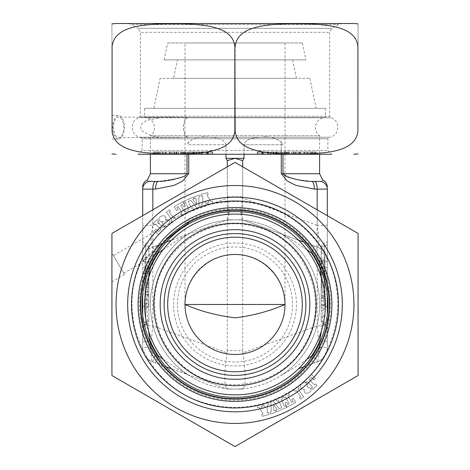 <?xml version="1.0" encoding="UTF-8"?>
<svg xmlns="http://www.w3.org/2000/svg" width="470" height="470" viewBox="0 0 470 470"><rect width="100%" height="100%" fill="white"/><g stroke="black" fill="none" stroke-linecap="round" stroke-linejoin="round"><path stroke-width="0.35" stroke-dasharray="2.35 1.76" d="M154.607 230.588L158.496 234.501L165.34 227.697L163.965 226.317L162.873 227.404L157.491 221.987L158.584 220.9L157.209 219.513L153.003 223.697L154.377 225.077L155.494 223.967L160.875 229.383L158.613 231.634L156.099 229.107L154.607 230.588L156.099 229.107L158.613 231.634L160.875 229.383L155.494 223.967L154.377 225.077L153.003 223.697L157.209 219.513L158.584 220.9L157.491 221.987L162.873 227.404L163.965 226.317L165.34 227.697L158.496 234.501L154.607 230.588M170.857 220.783L171.944 222.281L176.215 219.179L175.128 217.68L173.924 218.556L169.317 212.217L170.598 211.283L169.511 209.785L166.309 212.117L172.002 219.954L170.857 220.783L172.002 219.954L166.309 212.117L169.511 209.785L170.598 211.283L169.317 212.217L173.924 218.556L175.128 217.68L176.215 219.179L171.944 222.281L170.857 220.783M180.609 214.014L181.567 215.712L186.843 212.746L185.885 211.042L184.469 211.841L180.721 205.184L182.137 204.391L183.459 206.73L185.074 205.819L182.801 201.783L174.27 206.583L176.544 210.625L178.142 209.726L176.82 207.382L178.277 206.565L182.019 213.221L180.609 214.014L182.019 213.221L178.277 206.565L176.82 207.382L178.142 209.726L176.544 210.625L174.27 206.583L182.801 201.783L185.074 205.819L183.459 206.73L182.137 204.391L180.721 205.184L184.469 211.841L185.885 211.042L186.843 212.746L181.567 215.712L180.609 214.014M299.143 388.173L298.056 386.675L293.785 389.783L294.872 391.275L296.077 390.4L300.683 396.739L299.402 397.673L300.489 399.171L303.69 396.845L297.998 389.007L299.143 388.173L297.998 389.007L303.69 396.845L300.489 399.171L299.402 397.673L300.683 396.739L296.077 390.4L294.872 391.275L293.785 389.783L298.056 386.675L299.143 388.173M304.384 389.36C302.404 396.369 314.136 392.55 310.188 387.991L307.245 386.939C307.709 382.803 305.882 381.64 301.775 383.444C299.396 387.268 300.265 389.236 304.384 389.36C302.404 396.369 314.136 392.55 310.188 387.991L307.245 386.939C307.709 382.803 305.882 381.64 301.775 383.444C299.396 387.268 300.265 389.236 304.384 389.36M315.394 378.368L311.504 374.455L304.66 381.258L306.035 382.639L307.127 381.552L312.509 386.969L311.416 388.061L312.791 389.442L316.997 385.265L315.623 383.878L314.506 384.989L309.125 379.572L311.387 377.322L313.901 379.854L315.394 378.368L313.901 379.854L311.387 377.322L309.125 379.572L314.506 384.989L315.623 383.878L316.997 385.265L312.791 389.442L311.416 388.061L312.509 386.969L307.127 381.552L306.035 382.639L304.66 381.258L311.504 374.455L315.394 378.368M318.783 256.109A96.744 96.744 0 0 0 151.217 256.109A96.744 96.744 0 0 0 235 401.221A96.744 96.744 0 0 0 318.783 256.109M267.166 412.977L267.312 405.017L268.552 404.67L268.029 402.79L262.912 404.206L263.435 406.086L264.763 405.722L264.798 407.766L262.101 408.512L261.014 406.762L262.407 406.374L261.884 404.494L257.278 405.769L257.801 407.649L259.088 407.296L263.153 414.094L261.772 414.475L262.289 416.355L269.087 414.47L268.564 412.589L267.166 412.977L268.564 412.589L269.087 414.47L262.289 416.355L261.772 414.475L263.153 414.094L259.088 407.296L257.801 407.649L257.278 405.769L261.884 404.494L262.407 406.374L261.014 406.762L262.101 408.512L264.798 407.766L264.763 405.722L263.435 406.086L262.912 404.206L268.029 402.79L268.552 404.67L267.312 405.017L267.166 412.977M280.332 408.195L281.818 407.496L280.332 408.195M280.478 408.236L279.25 408.706L272.917 400.775L270.82 401.574L271.255 411.749L270.05 412.208L270.743 414.029L275.896 412.067L275.203 410.245L273.892 410.745L273.534 404.694L277.3 409.446L276.013 409.934L276.707 411.761L286.688 407.367L285.86 405.598L284.362 406.303L281.113 399.388L282.611 398.689L281.783 396.921L276.26 399.518L277.089 401.28L278.575 400.587L281.818 407.496L278.575 400.587L277.089 401.28L276.26 399.518L281.783 396.921L282.611 398.689L281.113 399.388L284.362 406.303L285.86 405.598L286.688 407.367L276.707 411.761L276.013 409.934L277.3 409.446L273.534 404.694L273.892 410.745L275.203 410.245L275.896 412.067L270.743 414.029L270.05 412.208L271.255 411.749L270.82 401.574L272.917 400.775L279.25 408.706L280.478 408.236M289.391 394.941L288.433 393.243L283.157 396.216L284.115 397.914L285.531 397.115L289.279 403.771L287.863 404.57L286.541 402.226L284.926 403.137L287.199 407.179L295.73 402.373L293.456 398.331L291.858 399.23L293.18 401.574L291.723 402.39L287.981 395.74L289.391 394.941L287.981 395.74L291.723 402.39L293.18 401.574L291.858 399.23L293.456 398.331L295.73 402.373L287.199 407.179L284.926 403.137L286.541 402.226L287.863 404.57L289.279 403.771L285.531 397.115L284.115 397.914L283.157 396.216L288.433 393.243L289.391 394.941M188.828 198.898L188.999 199.345L188.84 198.998L183.312 201.589L184.14 203.357L185.638 202.652L188.887 209.567L187.389 210.272L188.217 212.035L193.74 209.444L192.912 207.675L191.425 208.375L188.182 201.46L189.627 200.678L188.182 201.46L191.425 208.375L192.912 207.675L193.74 209.444L188.217 212.035L187.389 210.272L188.887 209.567L185.638 202.652L184.14 203.357L183.312 201.589L188.84 198.998L188.999 199.345L188.828 198.898L193.293 197.2L188.828 198.898M189.522 200.719L190.75 200.249L197.083 208.181L199.18 207.382L198.745 197.206L199.95 196.748L199.257 194.927L194.104 196.889L194.797 198.71L196.108 198.211L196.466 204.262L192.7 199.509L193.987 199.022L193.293 197.2L193.987 199.022L192.7 199.509L196.466 204.262L196.108 198.211L194.797 198.71L194.104 196.889L199.257 194.927L199.95 196.748L198.745 197.206L199.18 207.382L197.083 208.181L190.75 200.249L189.522 200.719M165.616 219.596C167.596 212.587 155.864 216.406 159.812 220.965L162.755 222.016C162.291 226.152 164.118 227.316 168.225 225.518C170.604 221.693 169.735 219.719 165.616 219.596C167.596 212.587 155.864 216.406 159.812 220.965L162.755 222.016C162.291 226.152 164.118 227.316 168.225 225.518C170.604 221.693 169.735 219.719 165.616 219.596M202.834 195.978L202.688 203.945L201.448 204.286L201.971 206.166L207.088 204.75L206.565 202.87L205.237 203.24L205.202 201.189L207.899 200.443L208.986 202.2L207.593 202.582L208.116 204.462L212.722 203.187L212.199 201.307L210.912 201.665L206.847 194.868L208.228 194.48L207.711 192.606L200.913 194.486L201.436 196.366L202.834 195.978L201.436 196.366L200.913 194.486L207.711 192.606L208.228 194.48L206.847 194.868L210.912 201.665L212.199 201.307L212.722 203.187L208.116 204.462L207.593 202.582L208.986 202.2L207.899 200.443L205.202 201.189L205.237 203.24L206.565 202.87L207.088 204.75L201.971 206.166L201.448 204.286L202.688 203.945L202.834 195.978M165.381 240.417L140.636 263.459L149.337 254.352L160.799 244.018A95.715 95.715 0 0 0 292.528 380.976A95.715 95.715 0 0 0 317.89 256.62A95.715 95.715 0 0 0 187.142 221.587L187.454 222.128C177.742 228.391 168.853 235.687 160.799 244.018M187.695 222.545L187.142 221.587M315.452 258.03A92.896 92.896 0 0 1 235 397.379A92.896 92.896 0 0 1 154.548 258.03A92.896 92.896 0 0 1 315.452 258.03M124.462 274.55L111.931 281.788L111.931 254.74L112.753 254.264L124.462 274.55L112.753 254.264M187.454 222.128L188.217 223.456M316.933 257.172A94.611 94.611 0 0 1 282.305 386.411A94.611 94.611 0 0 1 153.067 351.783A94.611 94.611 0 0 1 187.695 222.545A94.611 94.611 0 0 1 316.933 257.172A94.611 94.611 0 0 1 282.305 386.411A94.611 94.611 0 0 1 153.067 351.783A94.611 94.611 0 0 1 187.695 222.545A94.611 94.611 0 0 1 316.933 257.172M321.151 262.554L321.151 258.118L321.151 262.554L324.993 262.554L324.993 259.892L321.151 259.892M321.151 271.372L321.151 251.709L321.151 271.372L324.993 271.372L324.993 272.377L321.151 272.377M321.151 283.721L321.151 308.937L321.151 283.721L324.993 283.721L324.993 304.695L321.151 304.695M321.151 319.911L321.151 270.961A3.079 2.174 180 0 0 324.224 273.135L324.224 305.77A3.079 2.174 180 0 1 321.151 303.596L321.151 319.911A3.079 2.174 0 0 0 324.224 322.085L324.224 324.341L324.224 322.085A3.079 2.174 180 0 1 327.302 324.265L327.302 240.611L327.302 324.265A3.079 2.174 0 0 0 324.224 322.085A3.079 2.174 180 0 1 321.151 319.911M327.302 307.944A3.079 2.174 0 0 0 324.224 305.77L324.224 245.939A3.079 2.174 180 0 0 321.151 248.119L321.151 270.961M321.151 264.434A3.079 2.174 180 0 1 324.224 262.26L324.224 245.939A3.079 2.174 180 0 0 327.302 243.766A3.079 2.174 0 0 1 324.224 245.939L324.224 243.689L324.224 245.939A3.079 2.174 0 0 0 321.151 248.119L321.151 303.596M321.151 285.496L321.151 290.313L324.993 290.313L324.993 285.496L321.151 285.496L321.151 274.386L321.151 278.833L321.151 276.93L324.993 276.93L324.993 278.833L321.151 278.833L321.151 298.585L321.151 285.496M324.993 276.995L324.993 298.585L324.993 274.321L321.151 274.321L324.993 274.386L324.993 276.995L321.151 276.995M324.993 282.429L324.993 269.88L324.993 287.511L321.151 287.511L321.151 269.88L321.151 282.429L324.993 282.452L321.151 282.429M321.151 273.264L321.151 287.74L321.151 273.264L324.993 273.264L324.993 268.705L321.151 268.705M321.151 315.658L321.151 295.994L321.151 315.658L324.993 315.658L324.993 316.663L321.151 316.663M148.849 259.305L148.849 283.157L148.849 259.305L145.007 259.305L145.007 257.366L148.849 257.366M148.849 278.146L145.007 278.146L145.007 276.16L148.849 276.16L148.849 302.85L148.849 276.278M148.849 319.911L148.849 303.596A3.079 2.174 180 0 1 145.776 305.77L145.776 322.085A3.079 2.174 180 0 0 148.849 319.911A3.079 2.174 180 0 1 145.776 322.085L145.776 273.135A3.079 2.174 180 0 0 148.849 270.961L148.849 319.911M142.698 275.314L142.698 324.265L142.698 275.314A3.079 2.174 0 0 1 145.776 273.135L145.776 245.939A3.079 2.174 180 0 1 148.849 248.119L148.849 303.596M148.849 297.069A3.079 2.174 180 0 0 145.776 294.89L145.776 245.939A3.079 2.174 180 0 1 142.698 243.766L142.698 240.611L142.698 243.766A3.079 2.174 0 0 0 145.776 245.939L145.776 243.689L145.776 245.939A3.079 2.174 0 0 1 148.849 248.119L148.849 270.961M148.849 298.144L148.849 282.358L148.849 298.144L145.007 298.144L145.007 293.991L148.849 293.991M148.849 266.431L148.849 287.411L148.849 266.431L145.007 266.431L145.007 268.37L148.849 268.37M158.261 181.408L150.388 181.408C145.342 180.292 145.342 180.292 150.388 181.408A7.69 7.69 0 0 0 142.698 189.099C142.698 186.807 142.698 186.807 142.698 189.099A7.69 7.69 0 0 1 150.388 181.408A7.69 7.69 0 0 0 142.698 189.099L155.635 189.099A7.69 2.632 90 0 1 158.261 181.408L177.525 178.447M142.698 324.265L142.698 327.414L142.698 324.265A3.079 2.174 0 0 1 145.776 322.085L145.776 324.341L145.776 322.085A3.079 2.174 0 0 0 142.698 324.265M244.012 154.26L244.012 144.701C246.445 137.263 256.45 137.687 262.495 137.087C269.651 136.3 275.878 137.886 281.16 141.852L283.005 144.548L281.272 144.778L281.272 173.718L287.323 181.062L295.871 185.333L314.365 189.099L317.18 189.099L317.18 325.839L242.873 352.882L242.69 350.632L227.31 350.632L227.128 352.882L152.821 325.839C150.465 347.265 150.465 359.309 152.821 361.976L166.127 366.817L152.821 361.976A15.381 15.381 0 0 1 142.698 347.524L142.698 314.988M142.698 293.973L142.698 215.66M150.388 342.836L150.388 347.524L142.698 347.524A15.381 15.381 0 0 0 152.821 361.976A15.381 15.381 0 0 1 142.698 347.524L142.698 189.099A7.69 7.69 0 0 1 150.388 181.408M327.302 215.66L327.302 293.973M327.302 314.988L327.302 347.524A15.381 15.381 0 0 1 317.18 361.976L303.873 366.817L317.18 361.976L314.548 354.75A7.69 7.69 0 0 0 319.612 347.524L319.612 342.836M327.302 325.839L327.302 347.524A15.381 15.381 0 0 1 317.18 361.976C319.529 359.286 319.529 347.236 317.18 325.839L327.302 325.839L327.302 189.099C327.302 186.807 327.302 186.807 327.302 189.099A7.69 7.69 0 0 0 319.612 181.408C324.658 180.292 324.658 180.292 319.612 181.408M306.857 249.658L293.174 240.617L281.16 233.572C275.902 230.077 269.674 227.039 262.483 224.454C256.414 222.14 246.409 220.501 244.012 220.348L242.69 219.866L227.31 219.866L225.988 220.348C223.55 220.501 213.55 222.151 207.505 224.46C200.349 227.028 194.122 230.065 188.84 233.572L176.779 240.646L163.131 249.676M244.012 220.348L298.526 240.188L242.585 219.831L227.415 219.831L171.474 240.188L225.988 220.348A84.612 84.612 0 0 1 244.012 220.348A84.612 84.612 0 0 0 225.988 220.348M303.873 242.138L317.18 246.979L303.873 242.138M163.143 359.297L176.826 368.345L188.84 375.389C194.098 378.879 200.326 381.922 207.517 384.501C213.586 386.816 223.591 388.461 225.988 388.608L227.31 389.089L242.69 389.089L244.012 388.608C246.45 388.455 256.45 386.804 262.495 384.495C269.651 381.928 275.878 378.896 281.16 375.389L293.221 368.315L306.869 359.28M242.69 389.089L244.012 388.608A84.612 84.612 0 0 1 225.988 388.608L171.474 368.768L227.31 389.089L242.69 389.089M281.272 154.26L281.272 144.778L244.012 144.701L281.272 144.778A15.381 5.246 85.5 0 1 281.16 141.852A15.381 5.246 -94.5 0 0 281.272 144.778L283.005 144.548L281.16 141.852C275.902 137.892 269.674 136.3 262.483 137.087C256.414 137.687 246.409 137.293 244.012 144.701L244.012 158.331L242.69 160.623L235 158.331L227.31 160.623L225.988 158.331L225.988 144.701L225.988 154.26M242.69 350.632L242.69 160.623M227.31 350.632L227.31 160.623M166.127 242.138L152.821 246.979L166.127 242.138M228.814 211.788L227.31 196.795L227.31 166.809M227.31 196.795L242.69 196.795L242.69 166.809M242.69 196.795L242.585 198.146L317.18 225.295L317.18 209.82M150.388 304.478A84.612 84.612 0 0 0 277.306 377.751A84.612 84.612 0 0 0 277.306 231.205A84.612 84.612 0 0 0 150.388 304.478A84.612 84.612 0 0 0 186.995 374.155L188.729 375.048A7.69 7.69 0 0 1 186.995 374.155A84.612 84.612 0 0 1 186.995 234.806L188.729 233.907A7.69 7.69 0 0 0 186.995 234.806A84.612 84.612 0 0 0 150.388 304.478M225.988 144.701C223.555 137.263 213.55 137.687 207.505 137.087C200.349 136.3 194.122 137.886 188.84 141.852L186.995 144.548L188.84 141.852C194.098 137.892 200.326 136.3 207.517 137.087C213.586 137.687 223.591 137.293 225.988 144.701L188.729 144.778A15.381 5.246 94.5 0 0 188.84 141.852A15.381 5.246 -85.5 0 1 188.729 144.778L225.988 144.701M144.619 108.335L325.381 108.335L144.619 108.335L144.619 117.571L325.381 117.571L144.619 117.571C154.007 117.03 158.367 130.754 150.388 135.736L319.612 135.736L150.388 135.736L150.388 154.26M327.302 225.295L317.18 225.295C319.529 239.506 319.529 246.732 317.18 246.979A15.381 15.381 0 0 1 327.302 261.438L319.612 261.438A7.69 7.69 0 0 0 314.548 254.205L312.679 253.53M242.585 219.831C241.762 219.478 241.292 217.639 241.186 214.314M241.186 211.788L242.585 198.146M227.415 219.831C228.238 219.478 228.708 217.639 228.814 214.314M157.321 253.53L155.453 254.205A7.69 7.69 0 0 0 150.388 261.438L142.698 261.438A15.381 15.381 0 0 1 152.821 246.979A15.381 15.381 0 0 0 142.698 261.438A15.381 15.381 0 0 1 152.821 246.979C150.465 246.75 150.465 239.524 152.821 225.295L142.698 225.295M242.873 352.882C245.98 373.991 245.98 386.04 242.873 389.025M227.128 352.882C224.02 373.991 224.02 386.04 227.128 389.025M155.453 181.408A7.69 2.632 90 0 0 152.821 189.099L152.821 325.839L142.698 325.839M314.365 189.099A7.69 2.632 90 0 0 311.739 181.408L297.152 179.599M290.149 177.772L283.005 173.718L283.005 154.26M186.995 154.26L186.995 173.718L185.004 175.768M184.17 176.185L179.851 177.772M148.596 277.97L146.546 304.49L148.596 330.98M321.404 330.986L323.454 304.466L321.404 277.976M283.005 374.155A84.612 84.612 0 0 0 283.005 234.806L281.272 233.907A7.69 7.69 0 0 1 283.005 234.806A84.612 84.612 0 0 1 283.005 374.155L281.272 375.048A7.69 7.69 0 0 0 283.005 374.155M155.635 362.999L158.008 356.466M142.698 341.367L149.742 341.367M142.698 267.589L149.742 267.589M155.635 245.957L158.008 252.49M314.365 245.957L311.992 252.49M317.18 246.979A15.381 15.381 0 0 1 327.302 261.438A15.381 15.381 0 0 0 317.18 246.979L314.548 254.205M327.302 267.589L320.258 267.589M327.302 341.367L320.258 341.367M314.365 362.999L311.992 356.466M148.849 299.637L148.849 306.464L148.849 294.678L148.849 299.637L145.007 299.637L145.007 306.464L145.007 299.637M148.849 294.678L145.007 294.678M148.849 306.464L145.007 306.464M145.007 293.991L145.007 296.041L148.849 296.041M145.007 296.041L145.007 309.466L148.849 309.466M145.007 309.466L145.007 307.374L148.849 307.374M145.007 307.374L145.007 282.358L148.849 282.358M145.007 282.358L145.007 284.562L148.849 284.562M145.007 284.562L145.007 292.034L148.849 292.034M145.007 292.034L145.007 298.144M145.007 278.146L145.007 302.85L145.007 300.753L148.849 300.753M148.849 302.85L145.007 302.85M148.849 279.239L145.007 279.239L145.007 300.753M148.849 291.447L145.007 291.447L145.007 279.239M148.849 289.467L145.007 289.467L145.007 291.447M145.007 276.16L145.007 289.467M148.849 287.411L145.007 287.411L145.007 268.37M148.849 285.472L145.007 285.472L145.007 287.411M145.007 266.431L145.007 285.472M148.849 276.096L145.007 276.096L145.007 259.305M148.849 280.913L145.007 280.913L145.007 276.096M148.849 283.157L145.007 283.157L145.007 280.913M148.849 271.566L145.007 271.566L145.007 283.157M148.849 269.322L145.007 269.322L145.007 271.566M148.849 274.157L145.007 274.157L145.007 269.322M145.007 257.366L145.007 274.157M324.993 304.695L324.993 298.497L321.151 298.497M324.993 298.497L324.993 300.741L321.151 300.741M324.993 300.741L324.993 308.937L321.151 308.937M324.993 308.937L324.993 307.122L321.151 307.122M324.993 307.122L324.993 285.319L321.151 285.319M324.993 285.319L324.993 283.721M324.993 281.283L321.151 281.283M324.993 292.287L321.151 292.287M324.993 298.585L321.151 298.585M324.993 296.353L321.151 296.353M324.993 291.294L321.151 291.294M324.993 272.377L324.993 253.265L321.151 253.265M324.993 253.265L324.993 251.709L321.151 251.709M324.993 251.709L324.993 266.602L321.151 266.602M324.993 266.602L324.993 260.674L321.151 260.674M324.993 260.674L324.993 262.936L321.151 262.936M324.993 262.936L324.993 271.372M324.993 269.88L321.151 269.88M324.993 273.851L321.151 273.851M324.993 268.705L324.993 267.148L321.151 267.148M324.993 267.148L324.993 271.707L321.151 271.707M324.993 271.707L324.993 266.208L321.151 266.208M324.993 266.208L324.993 268.352L321.151 268.352M324.993 268.352L324.993 286.471L321.151 286.471M324.993 286.471L324.993 287.74L321.151 287.74M324.993 287.74L324.993 275.402L321.151 275.402M324.993 275.402L324.993 277.118L321.151 277.118M324.993 277.118L324.993 274.974L321.151 274.974M324.993 274.974L324.993 273.264M324.993 259.892L324.993 258.118L321.151 258.118M324.993 258.118L324.993 260.785L321.151 260.785M324.993 260.785L324.993 262.554M324.993 316.663L324.993 297.551L321.151 297.551M324.993 297.551L324.993 295.994L321.151 295.994M324.993 295.994L324.993 310.887L321.151 310.887M324.993 310.887L324.993 304.96L321.151 304.96M324.993 304.96L324.993 307.221L321.151 307.221M324.993 307.221L324.993 315.658M281.272 375.048A15.381 1.14 70 0 0 281.16 375.389M188.84 375.389A15.381 1.14 -70 0 0 188.729 375.048A7.69 7.69 0 0 1 186.995 374.155M283.005 234.806A7.69 7.69 0 0 0 281.272 233.907A15.381 1.14 -70 0 1 281.16 233.572M188.84 233.572A15.381 1.14 70 0 1 188.729 233.907M144.619 304.478A90.381 90.381 0 0 1 280.191 226.211A90.381 90.381 0 0 1 280.191 382.75A90.381 90.381 0 0 1 144.619 304.478M173.542 304.478A61.458 61.458 0 0 1 265.726 251.256A61.458 61.458 0 0 1 265.726 357.699A61.458 61.458 0 0 1 173.542 304.478M177.466 304.478A57.534 57.534 0 0 1 263.764 254.652A57.534 57.534 0 0 1 263.764 354.304A57.534 57.534 0 0 1 177.466 304.478M185.004 304.478C184.804 277.729 208.245 254.282 235 254.482C261.755 254.282 285.196 277.729 284.996 304.478A49.996 49.996 0 0 1 235 354.474A49.996 49.996 0 0 1 185.004 304.478L185.004 42.958L284.996 42.958L185.004 42.958M153.802 108.335L316.198 108.335L153.802 108.335L160.176 78.337L309.824 78.337L160.176 78.337M173.542 78.337L296.458 78.337L173.542 78.337L177.466 59.878L292.534 59.878L177.466 59.878M164.101 59.878L305.899 59.878L164.101 59.878L167.696 42.958L302.304 42.958L167.696 42.958M154.607 154.26L165.34 154.26L153.003 154.26L160.875 154.26L154.607 154.26L154.607 151.951L160.875 151.951L153.003 151.951L165.34 151.951L154.607 151.951M170.857 154.26L176.215 154.26L166.309 154.26L172.002 154.26L170.857 154.26L170.857 151.951L172.002 151.951L166.309 151.951L176.215 151.951L170.857 151.951M180.609 154.26L174.27 154.26L182.019 154.26L180.609 154.26L180.609 151.951L182.019 151.951L174.27 151.951L180.609 151.951M297.998 151.951L297.998 154.26L303.69 154.26L303.69 151.951L293.785 151.951L303.69 151.951M315.623 154.26L315.623 151.951L316.997 151.951L316.997 154.26L301.775 154.26L304.384 154.26L304.384 151.951L304.172 154.26M307.245 154.26L307.639 154.26L307.639 151.951L301.775 151.951L310.188 151.951L307.245 151.951L307.245 154.26M304.384 151.951L300.242 151.951L300.242 154.26L303.69 154.26M318.783 154.26L138.256 154.26L318.783 154.26M167.062 137.252L188.217 137.51A1.539 0.77 -90 0 0 187.883 137.252L329.229 137.252L327.896 138.773L327.896 150.418L331.744 154.26L138.256 154.26L142.105 150.418L327.896 150.418L142.105 150.418L142.105 138.773L327.896 138.773L142.105 138.773L140.771 137.252L167.062 137.252C157.415 137.963 149.013 135.765 141.852 130.66C138.145 125.026 144.707 120.79 148.015 120.056L160.799 117.747L139.285 117.747L330.715 117.747L187.142 117.747A1.539 0.77 -90 0 0 187.454 117.388L171.879 117.153L160.799 117.747M267.166 154.26L268.552 154.26L267.166 154.26L267.166 151.951L269.087 151.951L257.278 151.951L267.166 151.951M264.798 154.26L262.912 154.26L264.798 154.26L264.798 151.951M257.278 151.951L257.278 154.26L269.087 154.26L269.087 151.951M261.014 154.26L262.407 154.26L261.014 154.26L261.014 151.951M280.332 154.26L280.332 151.951L280.373 154.26M270.743 154.26L270.743 151.951L270.05 151.951L270.05 154.26L280.478 154.26M272.917 151.951L272.917 154.26L270.82 154.26L271.255 154.26L271.255 151.951L270.82 151.951L281.172 151.951L270.743 151.951M281.172 151.951L281.172 154.26L295.73 154.26L295.73 151.951L283.157 151.951L295.73 151.951M281.818 154.26L276.26 154.26L281.818 154.26L281.818 151.951L280.332 151.951M289.391 154.26L283.157 154.26L289.391 154.26L289.391 151.951M293.456 151.951L293.456 154.26L291.858 154.26L293.18 154.26L293.18 151.951M188.828 154.26L199.95 154.26L188.828 154.26L188.828 151.951L199.95 151.951L188.828 151.951M188.84 154.26L188.84 151.951L188.999 154.26L183.312 154.26L193.74 154.26L188.182 154.26L189.668 154.26L189.627 151.951L189.668 154.26M165.616 154.26L165.828 151.951L159.812 151.951L162.755 151.951L162.362 151.951L162.362 154.26L168.225 154.26L159.812 154.26L162.755 154.26L162.755 151.951L169.758 151.951L169.758 154.26L165.616 154.26L165.616 151.951M159.089 154.26L159.812 154.26L159.812 151.951L159.089 151.951L159.089 154.26M202.834 154.26L212.722 154.26L200.913 154.26L202.834 154.26L202.834 151.951L200.913 151.951L212.722 151.951L202.834 151.951M353.945 23.5L116.055 23.5M357.917 131.183L358.07 23.87L357.917 131.183C356.325 145.806 341.396 149.748 331.009 151.787C319.612 153.502 308.126 154.207 296.552 153.89C285.026 154.213 273.534 153.514 262.066 151.787C251.55 149.695 236.798 145.817 235.147 131.183L235.147 46.577C236.745 31.96 251.673 28.018 262.06 25.979C273.458 24.258 284.943 23.559 296.517 23.87C308.038 23.547 319.535 24.246 331.003 25.973C341.52 28.065 356.272 31.942 357.917 46.577M112.083 46.577C113.658 32.019 128.504 28.047 138.85 26.003C150.2 24.27 161.651 23.559 173.207 23.87C184.763 23.547 196.29 24.24 207.799 25.95C218.28 27.953 233.302 32.013 234.853 46.577L234.853 131.183C233.273 145.741 218.427 149.713 208.081 151.757C196.73 153.49 185.28 154.201 173.724 153.89C162.168 154.219 150.641 153.525 139.132 151.81C128.651 149.807 113.634 145.747 112.083 131.183L111.931 23.87L112.083 131.183M187.883 137.252A9.999 5 90 0 1 183.564 128.099A9.999 5 90 0 1 187.142 117.747M142.052 23.5L342.33 23.5L142.052 23.5M118.275 137.51A10.193 5.094 -90 0 0 118.605 137.534A10.193 5.094 -90 0 0 123.704 127.341A10.193 5.094 -90 0 0 118.605 117.148A10.193 5.094 -90 0 0 113.517 127.006A10.193 5.094 -90 0 0 118.275 137.51M187.454 117.388A10.193 5.094 -90 0 0 183.47 128.11A10.193 5.094 -90 0 0 188.217 137.51M311.504 154.26L311.504 151.951L315.394 151.951L309.125 151.951L315.623 151.951M304.66 154.26L304.66 151.951L311.504 151.951M306.035 154.26L306.035 151.951L304.66 151.951M307.127 154.26L307.127 151.951L306.035 151.951M312.509 154.26L312.509 151.951L307.127 151.951M311.416 154.26L311.416 151.951L312.509 151.951M312.791 154.26L312.791 151.951L311.416 151.951M316.997 151.951L312.791 151.951M314.506 154.26L314.506 151.951M309.125 154.26L309.125 151.951M311.387 154.26L311.387 151.951M313.901 154.26L313.901 151.951M315.394 154.26L315.394 151.951M267.312 154.26L267.312 151.951M268.552 154.26L268.552 151.951M268.029 154.26L268.029 151.951M262.912 154.26L262.912 151.951M263.435 154.26L263.435 151.951M264.763 154.26L264.763 151.951M262.101 154.26L262.101 151.951M262.407 154.26L262.407 151.951M261.884 154.26L261.884 151.951M257.801 154.26L257.801 151.951M259.088 154.26L259.088 151.951M263.153 154.26L263.153 151.951M261.772 154.26L261.772 151.951M262.289 154.26L262.289 151.951M268.564 154.26L268.564 151.951M310.911 154.26L310.911 151.951L310.188 151.951L310.188 154.26M281.16 154.26L281.16 151.951L281.001 154.26M279.25 154.26L279.25 151.951M270.82 154.26L270.82 151.951M270.05 151.951L271.255 151.951M275.896 154.26L275.896 151.951M275.203 154.26L275.203 151.951M273.892 154.26L273.892 151.951M273.534 154.26L273.534 151.951M277.3 154.26L277.3 151.951M276.013 154.26L276.013 151.951M276.707 154.26L276.707 151.951M281.16 151.951L281.818 151.951M281.783 154.26L281.783 151.951M276.26 154.26L276.26 151.951M277.089 154.26L277.089 151.951M278.575 154.26L278.575 151.951M286.688 154.26L286.688 151.951M285.86 154.26L285.86 151.951M284.362 154.26L284.362 151.951M281.113 154.26L281.113 151.951M282.611 154.26L282.611 151.951M298.056 154.26L298.056 151.951M293.785 154.26L293.785 151.951M294.872 154.26L294.872 151.951M296.077 154.26L296.077 151.951M300.683 154.26L300.683 151.951M299.402 154.26L299.402 151.951M300.489 154.26L300.489 151.951M299.143 154.26L299.143 151.951M288.433 154.26L288.433 151.951M283.157 154.26L283.157 151.951M284.115 154.26L284.115 151.951M285.531 154.26L285.531 151.951M289.279 154.26L289.279 151.951M287.863 154.26L287.863 151.951M286.541 154.26L286.541 151.951M284.926 154.26L284.926 151.951M287.199 154.26L287.199 151.951M291.858 154.26L291.858 151.951M291.723 154.26L291.723 151.951M287.981 154.26L287.981 151.951M181.567 154.26L181.567 151.951M186.843 154.26L186.843 151.951M185.885 154.26L185.885 151.951M184.469 154.26L184.469 151.951M180.721 154.26L180.721 151.951M182.137 154.26L182.137 151.951M183.459 154.26L183.459 151.951M185.074 154.26L185.074 151.951M182.801 154.26L182.801 151.951M174.27 154.26L174.27 151.951M176.544 154.26L176.544 151.951M178.142 154.26L178.142 151.951M176.82 154.26L176.82 151.951M178.277 154.26L178.277 151.951M182.019 154.26L182.019 151.951M188.217 154.26L188.217 151.951L193.74 151.951L189.668 151.951M193.74 154.26L193.74 151.951M192.912 154.26L192.912 151.951M191.425 154.26L191.425 151.951M188.182 154.26L188.182 151.951M188.84 151.951L188.217 151.951M183.312 154.26L183.312 151.951M184.14 154.26L184.14 151.951M185.638 154.26L185.638 151.951M188.887 154.26L188.887 151.951M187.389 154.26L187.389 151.951M190.75 154.26L190.75 151.951M197.083 154.26L197.083 151.951M199.18 154.26L199.18 151.951M198.745 154.26L198.745 151.951M199.95 154.26L199.95 151.951M199.257 154.26L199.257 151.951M194.104 154.26L194.104 151.951M194.797 154.26L194.797 151.951M196.108 154.26L196.108 151.951M196.466 154.26L196.466 151.951M192.7 154.26L192.7 151.951M193.987 154.26L193.987 151.951M193.293 154.26L193.293 151.951M171.944 154.26L171.944 151.951M176.215 154.26L176.215 151.951M175.128 154.26L175.128 151.951M173.924 154.26L173.924 151.951M169.317 154.26L169.317 151.951M170.598 154.26L170.598 151.951M169.511 154.26L169.511 151.951M166.309 154.26L166.309 151.951M172.002 154.26L172.002 151.951M158.496 154.26L158.496 151.951M165.34 154.26L165.34 151.951M163.965 154.26L163.965 151.951M162.873 154.26L162.873 151.951M157.491 154.26L157.491 151.951M158.584 154.26L158.584 151.951M157.209 154.26L157.209 151.951M153.003 154.26L153.003 151.951M154.377 154.26L154.377 151.951M155.494 154.26L155.494 151.951M160.875 154.26L160.875 151.951M158.613 154.26L158.613 151.951M156.099 154.26L156.099 151.951M202.688 154.26L202.688 151.951M201.448 154.26L201.448 151.951M201.971 154.26L201.971 151.951M207.088 154.26L207.088 151.951M206.565 154.26L206.565 151.951M205.237 154.26L205.237 151.951M205.202 154.26L205.202 151.951M207.899 154.26L207.899 151.951M208.986 154.26L208.986 151.951M207.593 154.26L207.593 151.951M208.116 154.26L208.116 151.951M212.722 154.26L212.722 151.951M212.199 154.26L212.199 151.951M210.912 154.26L210.912 151.951M206.847 154.26L206.847 151.951M208.228 154.26L208.228 151.951M207.711 154.26L207.711 151.951M200.913 154.26L200.913 151.951M201.436 154.26L201.436 151.951M118.605 139.05A11.709 5.857 -90 0 0 124.462 127.341A11.709 5.857 -90 0 0 118.605 115.626A11.709 5.857 -90 0 0 112.753 127.341A11.709 5.857 -90 0 0 118.605 139.05L111.931 139.05M131.988 363.95A118.945 118.945 0 0 0 338.012 363.95A118.945 118.945 0 0 0 235 185.533A118.945 118.945 0 0 0 131.988 363.95M319.612 266.12L319.612 261.438M150.388 347.524A7.69 7.69 0 0 0 155.453 354.75L157.321 355.432M312.679 355.432L314.548 354.75M150.388 261.438L150.388 266.12M155.635 189.099L174.135 185.327L182.671 181.067L188.729 173.718L188.729 154.26M152.821 209.82L152.821 225.295L227.415 198.146M244.012 388.608A84.612 84.612 0 0 1 225.988 388.608M225.988 158.331L244.012 158.331M188.729 173.718L150.388 173.718M319.612 173.718L281.272 173.718M327.302 292.716A3.079 2.174 0 0 1 324.224 294.89A3.079 2.174 180 0 0 321.151 297.069M327.302 260.08A3.079 2.174 0 0 1 324.224 262.26L324.224 273.135A3.079 2.174 0 0 1 327.302 275.314M142.698 260.08A3.079 2.174 0 0 0 145.776 262.26A3.079 2.174 180 0 1 148.849 264.434M142.698 292.716A3.079 2.174 0 0 0 145.776 294.89L145.776 305.77A3.079 2.174 0 0 0 142.698 307.944M319.612 347.524L327.302 347.524A15.381 15.381 0 0 1 317.18 361.976M314.548 181.408A7.69 2.632 90 0 1 317.18 189.099L327.302 189.099M152.821 361.976L155.453 354.75M152.821 246.979L155.453 254.205M145.007 303.62L148.849 303.62M235.147 46.577L234.853 46.577M235.147 131.183L234.853 131.183M342.33 23.5L338.482 24.528L331.914 28.323L329.611 32.318L329.611 116.266L330.715 117.747C340.873 120.097 339.628 136.459 329.229 137.252L140.771 137.252C130.372 136.459 129.127 120.097 139.285 117.747L140.389 116.266L329.611 116.266L140.389 116.266L140.389 32.318L329.611 32.318L140.389 32.318L138.086 28.323L331.914 28.323L138.086 28.323L131.518 24.528L338.482 24.528L131.518 24.528L127.67 23.5M123.704 273.235L140.642 263.453C114.521 319.888 150.541 390.235 207.505 403.636C235.787 410.986 262.577 407.361 287.881 392.75C341.661 362.858 354.644 282.817 313.073 237.456C282.429 200.355 224.754 190.52 183.553 215.366M183.453 215.201L113.511 255.58M325.381 108.335L325.381 117.571C321.903 117.659 319.148 119.116 317.115 121.936L315.811 124.662L315.382 127.652C315.493 131.024 316.903 133.721 319.612 135.736L319.612 154.26M324.224 324.341C322.373 324.177 321.345 323.149 321.151 321.263M325.669 324.7L326.386 325.222L327.302 327.414M327.302 240.611C327.102 242.496 326.074 243.525 324.224 243.689C322.373 243.854 321.345 244.882 321.151 246.768M145.776 324.341C147.627 324.177 148.655 323.149 148.849 321.263M144.331 324.7L143.614 325.222L142.698 327.414M142.698 240.611C142.898 242.496 143.926 243.525 145.776 243.689C147.627 243.854 148.655 244.882 148.849 246.768M154.618 304.478C152.815 253.912 206.459 212.299 254.987 226.622C304.419 237.45 331.379 299.76 305.435 343.2C282.658 388.385 215.601 399.007 179.975 363.075C163.448 347.036 155 327.502 154.618 304.478M284.996 304.478L284.996 42.958M309.824 78.337L316.198 108.335M292.534 59.878L296.458 78.337M302.304 42.958L305.899 59.878M171.879 117.148L118.605 117.148M179.152 137.534L118.605 137.534M111.931 115.626L118.605 115.626"/><path stroke-width="0.7" d="M111.931 375.36A142.022 142.022 0 0 0 112.007 375.489A142.022 142.022 0 0 1 111.931 375.36L111.931 233.596A142.022 142.022 0 0 1 112.083 233.337L234.853 162.456A142.022 142.022 0 0 1 235.147 162.456L357.917 233.337A142.022 142.022 0 0 1 358.07 233.596L358.07 375.36A142.022 142.022 0 0 1 357.917 375.618L235.147 446.5A142.022 142.022 0 0 1 234.853 446.5A142.022 142.022 0 0 0 235.147 446.5L357.917 375.618A142.022 142.022 0 0 0 358.07 375.36L358.07 233.596A142.022 142.022 0 0 0 357.917 233.337L235.147 162.456A142.022 142.022 0 0 0 234.853 162.456L112.083 233.337A142.022 142.022 0 0 0 111.931 233.596L111.931 375.36A142.022 142.022 0 0 0 112.083 375.618L234.853 446.5L112.083 375.618A142.022 142.022 0 0 1 112.007 375.489A142.022 142.022 0 0 0 112.083 375.618M167.062 239.183L179.047 229.53L188.217 223.456L187.883 222.874A94.229 94.229 0 0 1 316.604 257.36A94.229 94.229 0 0 1 163.625 366.001A94.229 94.229 0 0 1 167.062 239.183L165.381 240.417M187.883 222.874L187.695 222.545M153.067 351.783A94.611 94.611 0 0 0 316.933 351.783A94.611 94.611 0 0 0 235 209.867A94.611 94.611 0 0 0 153.067 351.783A94.611 94.611 0 0 0 316.933 351.783A94.611 94.611 0 0 0 235 209.867A94.611 94.611 0 0 0 153.067 351.783M111.931 254.74L111.931 281.788M315.452 258.03A92.896 92.896 0 0 0 154.548 258.03A92.896 92.896 0 0 0 235 397.379A92.896 92.896 0 0 0 315.452 258.03A92.896 92.896 0 0 0 154.548 258.03A92.896 92.896 0 0 0 235 397.379A92.896 92.896 0 0 0 315.452 258.03M142.698 215.66L142.698 189.099A7.69 7.69 0 0 1 150.388 181.408C145.342 180.292 145.342 180.292 150.388 181.408L158.261 181.408C161.692 181.502 166.55 180.897 172.854 179.599L180.263 177.648C183.606 176.814 185.85 175.51 186.995 173.718L186.995 154.26M317.18 209.82L317.18 189.099L327.302 189.099A7.69 7.69 0 0 0 319.612 181.408A7.69 7.69 0 0 1 327.302 189.099A7.69 7.69 0 0 0 319.612 181.408L311.739 181.408L319.612 181.408C324.658 180.292 324.658 180.292 319.612 181.408A7.69 7.69 0 0 1 327.302 189.099C327.302 186.807 327.302 186.807 327.302 189.099L327.302 215.66M142.698 314.988L142.698 293.973M142.698 189.099C142.698 186.807 142.698 186.807 142.698 189.099L152.821 189.099L152.821 209.82M327.302 293.973L327.302 314.988M298.526 240.188L303.873 242.138L298.526 240.188M298.526 368.768L303.873 366.817L298.526 368.768M171.474 368.768L166.127 366.817L171.474 368.768M171.474 240.188L166.127 242.138L171.474 240.188M225.988 154.26L225.988 158.331L227.31 160.623L235 158.331L242.69 160.623L244.012 158.331L244.012 154.26M227.31 166.809L227.31 160.623M242.69 166.809L242.69 160.623M150.388 154.26L150.388 173.718L188.729 173.718L182.677 181.062L174.129 185.333L155.635 189.099A7.69 2.632 -90 0 1 158.261 181.408M241.186 214.314L241.186 211.788M228.814 214.314L228.814 211.788M297.152 179.599L290.149 177.772M283.005 154.26L283.005 173.718C284.215 175.533 286.459 176.843 289.743 177.648L297.152 179.599C303.426 180.885 308.285 181.491 311.739 181.408A7.69 2.632 -90 0 1 314.365 189.099L295.865 185.327L287.329 181.067L281.272 173.718L281.272 154.26M185.004 175.768L184.17 176.185M179.851 177.772L177.525 178.447M158.008 356.466L158.261 355.772L163.143 359.297M149.742 267.589L150.388 267.589L148.596 277.97M148.596 330.98L150.388 342.836M163.131 249.676L157.321 253.53M311.992 252.49L311.739 253.183L306.857 249.658M320.258 341.367L319.612 341.367L321.404 330.986M321.404 277.976L319.612 266.12M306.869 359.28L312.679 355.432M149.742 341.367L150.388 341.367A92.302 92.302 0 0 0 158.261 355.772L157.321 355.432M158.008 252.49L158.261 253.183A92.302 92.302 0 0 0 150.388 267.589L150.388 266.12M320.258 267.589L319.612 267.589A92.302 92.302 0 0 0 311.739 253.183L312.679 253.53M311.992 356.466L311.739 355.772A92.302 92.302 0 0 0 319.612 341.367L319.612 342.836M144.619 304.478A90.381 90.381 0 0 1 280.191 226.211A90.381 90.381 0 0 1 280.191 382.75A90.381 90.381 0 0 1 144.619 304.478M153.802 304.478A81.198 81.198 0 0 1 275.602 234.16A81.198 81.198 0 0 1 275.602 374.802A81.198 81.198 0 0 1 153.802 304.478M160.176 304.478A74.824 74.824 0 0 1 272.412 239.677A74.824 74.824 0 0 1 272.412 369.279A74.824 74.824 0 0 1 160.176 304.478M164.101 304.478A70.9 70.9 0 0 1 270.45 243.078A70.9 70.9 0 0 1 270.45 365.877A70.9 70.9 0 0 1 164.101 304.478M167.696 304.478A67.304 67.304 0 0 1 268.652 246.192A67.304 67.304 0 0 1 268.652 362.764A67.304 67.304 0 0 1 167.696 304.478M185.004 304.478A49.996 49.996 0 0 1 259.998 261.179A49.996 49.996 0 0 1 259.998 347.777A49.996 49.996 0 0 1 185.004 304.478L284.996 304.478C269.68 311.128 253.207 315.57 235.582 317.814C217.663 315.84 200.802 311.393 185.004 304.478M304.172 154.26L297.998 154.26M304.384 154.26L310.188 154.26M316.997 154.26L310.911 154.26M138.256 154.26L331.744 154.26M269.087 154.26L261.772 154.26M262.101 154.26L257.278 154.26M280.478 154.26L272.917 154.26M271.255 154.26L270.05 154.26M286.688 154.26L281.172 154.26M281.001 154.26L280.373 154.26M295.73 154.26L286.541 154.26M111.931 23.87L116.055 23.5L353.945 23.5L358.07 23.87M234.853 46.577C233.255 31.96 218.327 28.018 207.94 25.979C196.542 24.258 185.057 23.559 173.483 23.87C161.962 23.547 150.465 24.246 138.997 25.973C128.48 28.065 113.728 31.942 112.083 46.577L112.083 131.183C113.675 145.806 128.604 149.748 138.991 151.787C150.388 153.502 161.874 154.207 173.448 153.89C184.974 154.213 196.466 153.514 207.934 151.787C218.45 149.695 233.202 145.817 234.853 131.183L234.853 46.577L235.147 131.183C236.727 145.741 251.573 149.713 261.919 151.757C273.27 153.49 284.72 154.201 296.276 153.89C307.832 154.219 319.359 153.525 330.868 151.81C341.349 149.807 356.366 145.747 357.917 131.183L357.917 46.577C356.342 32.019 341.496 28.047 331.15 26.003C319.8 24.27 308.349 23.559 296.793 23.87C285.237 23.547 273.71 24.24 262.201 25.95C251.72 27.953 236.698 32.013 235.147 46.577M357.917 46.577L357.917 131.183M112.083 131.183L112.083 46.577M131.988 363.95A118.945 118.945 0 0 0 338.012 363.95A118.945 118.945 0 0 0 235 185.533A118.945 118.945 0 0 0 131.988 363.95M235.147 162.456A142.022 142.022 0 0 0 234.853 162.456M234.853 446.5A142.022 142.022 0 0 0 235.147 446.5M151.07 352.935A96.914 96.914 0 0 0 318.93 352.935A96.914 96.914 0 0 0 235 207.564A96.914 96.914 0 0 0 151.07 352.935M145.383 356.219A103.482 103.482 0 0 0 324.617 356.219A103.482 103.482 0 0 0 235 200.996A103.482 103.482 0 0 0 145.383 356.219M142.052 358.14A107.33 107.33 0 0 0 327.948 358.14A107.33 107.33 0 0 0 235 197.147A107.33 107.33 0 0 0 142.052 358.14M188.729 154.26L188.729 173.718M155.635 189.099L152.821 189.099A7.69 2.632 -90 0 1 155.453 181.408M314.548 181.408A7.69 2.632 -90 0 1 317.18 189.099L314.365 189.099M244.012 158.331L225.988 158.331M281.272 173.718L319.612 173.718L319.612 154.26M234.853 131.183L235.147 131.183M324.224 324.341L325.669 324.7M145.776 324.341L144.331 324.7M327.302 187.042C327.202 184.14 325.921 181.919 323.454 180.38L322.555 179.769L319.612 173.718M142.698 187.042C142.798 184.14 144.079 181.919 146.546 180.38L147.445 179.769L150.388 173.718M111.931 153.89L116.055 154.26M358.07 153.89L353.945 154.26"/></g></svg>
